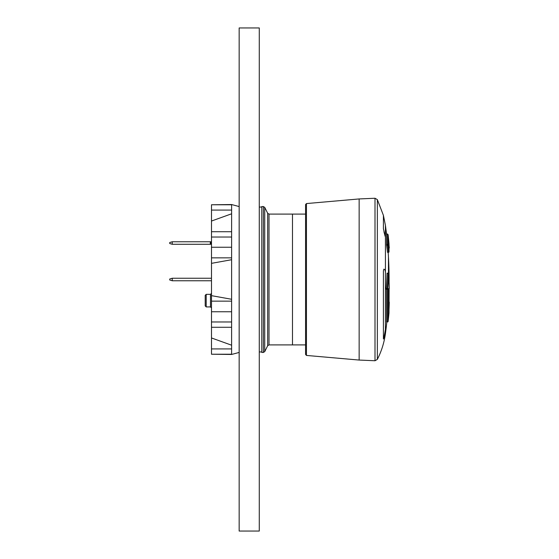 <?xml version="1.0" encoding="UTF-8"?>
<svg xmlns="http://www.w3.org/2000/svg" width="559" height="559" viewBox="0 0 559 559"><rect width="100%" height="100%" fill="white"/><g stroke="black" fill="none" stroke-linecap="round" stroke-linejoin="round"><path stroke-width="0.84" d="M261.801 352.45L261.801 206.55L263.38 206.55L263.38 352.45L261.801 352.45M305.57 344.903L292.49 344.903L292.49 214.097L269.019 214.097L267.67 213.265L264.728 207.382L264.728 351.618L263.38 352.45M269.019 214.097L269.019 344.903L292.49 344.903L292.49 214.097L305.57 214.097M385.43 236.597L385.43 225.417L385.43 236.66L383.411 228.827L383.411 215.362L377.353 199.619L377.353 359.381C381.497 351.234 384.194 342.639 385.43 333.583A402.48 402.48 0 0 0 386.842 321.907M383.453 339.02L383.935 337.699L383.411 338.887L383.411 270.787L383.935 269.096L385.144 270.193L385.43 272.338L385.43 329.51L383.935 337.699L385.43 329.468L385.43 333.583M383.935 269.096L385.144 270.193L385.43 272.338L385.43 329.468M383.935 231.706L385.144 236.317M389.071 282.127A402.48 402.48 0 0 0 389.085 279.5A402.48 402.48 0 0 0 388.442 256.861L388.442 273.253L388.442 256.861A402.48 402.48 0 0 0 388.163 252.319M387.52 252.319L388.505 252.137A403.486 309.085 180 0 0 387.597 245.198L388.093 244.835A403.989 309.476 180 0 1 389.008 251.781L387.492 252.137A402.48 308.316 180 0 0 386.583 245.198L386.528 234.221A402.48 402.48 0 0 0 385.43 225.417L385.43 329.51M386.583 321.572L386.528 289.269M386.22 288.556L387.282 288.556L387.282 289.269L386.269 289.255L386.22 288.556A400.593 363.441 0 0 0 387.038 273.407L387.128 273.379M306.444 355.433L306.444 203.567L305.57 204.566L305.57 354.434L306.444 355.433L359.151 360.059L375.005 360.751L377.353 359.381M389.008 312.851A0.503 0.468 -0 0 1 389.008 312.921A0.503 0.503 0 0 0 389.008 312.921A403.989 379.624 180 0 1 388.093 321.453L389.008 312.935L389.12 288.381A403.884 5.073 0 0 1 389.267 288.409A0.503 0.503 99.2 0 1 389.043 288.814A0.503 0.503 0 0 0 389.267 288.381L389.267 288.409A402.739 352.086 0 0 0 388.596 273.61A402.159 364.859 180 0 1 387.778 288.779A403.982 93.374 180 0 0 387.981 288.381L388.093 289.143L387.597 289.241L387.597 321.907L386.528 321.872M386.542 321.907L387.597 321.907A0.503 0.503 0 0 0 388.093 321.46L388.093 321.46A0.503 0.468 180 0 1 387.597 321.872M387.282 289.255A0.503 0.489 -152.8 0 0 387.729 288.996L387.932 288.591A0.503 0.489 -153.7 0 0 387.981 288.381M386.255 289.269L387.282 289.269A0.503 0.503 0 0 0 387.729 288.996L387.729 288.996A0.503 0.489 -152.8 0 0 387.778 288.779L387.282 288.556A401.655 364.405 0 0 0 388.1 273.407L388.596 273.61A0.503 0.503 0 0 0 388.1 273.12L387.038 273.407M389.008 302.014L389.008 309.868A402.739 345.371 0 0 0 389.267 302.265L389.267 302.244A0.503 0.503 0 0 0 389.008 301.797L389.008 289.485M389.008 244.716L389.12 246.212A403.884 347.209 180 0 1 389.267 247.826L389.008 247.623M386.528 244.493L387.597 244.493A0.503 0.391 180 0 1 388.093 244.835L388.093 234.668A403.989 403.989 0 0 1 389.008 243.738L389.008 251.781A0.503 0.391 0 0 1 388.505 252.207L388.505 252.319A0.503 0.503 0 0 0 389.008 251.816L389.008 243.78L388.505 244.283M389.008 244.765L389.008 246.065M389.267 247.819A0.503 0.503 0 0 1 389.106 248.238L389.008 248.315A0.503 0.503 48.1 0 0 389.106 248.238L389.106 248.238A0.503 0.503 48.1 0 0 389.267 247.826L389.12 246.205M383.411 338.887L383.411 270.787M383.411 228.827L383.411 215.362L385.43 225.417M206.208 306.919L206.208 294.341L205.202 295.348L205.202 305.913L206.208 306.919L210.484 306.919L211.491 307.925M231.608 213.797L211.491 221.043L211.491 204.769L231.615 204.769L231.608 311.754L211.491 311.754L211.491 295.655L231.608 299.282M231.608 259.718L211.491 263.345L211.491 295.655M211.491 221.043L211.491 263.345M231.608 311.754L231.608 354.231L211.491 354.231L211.491 337.957L231.608 345.203M239.161 352.443L231.608 354.462L211.491 354.231M231.608 327.281L211.491 327.281L211.491 337.957M211.491 327.281L211.491 311.754M211.491 204.769L231.608 204.538L239.161 206.557M231.608 348.921L211.491 348.921M231.608 210.079L211.491 210.079M231.608 231.719L211.491 231.719M231.615 237.03L211.491 237.03M231.615 247.246L211.491 247.246M231.608 257.86L211.491 257.86M231.608 301.14L211.491 301.14M231.615 321.97L211.491 321.97M172.249 244.283L169.733 243.528L169.733 242.522L172.249 241.767L172.249 244.283L211.491 244.283M172.249 241.767L211.491 241.767M210.31 244.283L210.31 241.767M211.491 280.758L172.249 280.758L172.249 278.242L169.733 278.997L169.733 280.003L172.249 280.758M211.491 278.242L172.249 278.242M259.278 27.95L239.161 27.95L239.161 531.05L259.278 531.05L259.278 27.95M269.019 344.903L267.67 345.735L267.67 213.265M306.444 203.567L359.151 198.941L375.005 198.249L375.005 360.751M359.151 198.941L359.151 360.059M388.1 273.379L387.087 273.12M388.093 321.453L388.093 289.143M389.008 312.893L389.078 288.549L388.617 288.877M386.583 245.198L387.597 245.198L387.597 234.221L388.093 234.668M206.208 294.341L210.484 294.341L210.484 306.919M210.974 244.283L210.974 241.767M267.67 345.735L264.728 351.618M263.38 206.55L264.728 207.382M261.801 207.054L259.278 207.054M261.801 351.946L259.278 351.946M375.005 198.249L377.353 199.619M388.596 273.589L389.267 288.388M386.528 234.221L387.597 234.221M386.5 233.99L387.282 233.99A0.503 0.503 0 0 1 387.708 234.235M210.484 294.341L211.491 293.335"/></g></svg>
